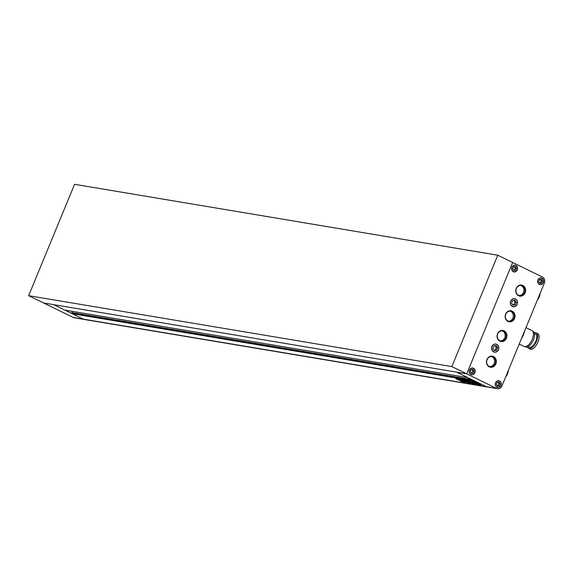 <?xml version="1.0" encoding="UTF-8"?>
<svg xmlns="http://www.w3.org/2000/svg" width="573" height="573" viewBox="0 0 573 573"><rect width="100%" height="100%" fill="white"/><g stroke="black" fill="none" stroke-linecap="round" stroke-linejoin="round"><path stroke-width="0.86" d="M28.65 295.682L451.832 366.584L497.744 255.207L74.554 184.305L28.65 295.682L43.534 302.945L466.723 373.847L512.627 262.47L466.723 373.847L496.49 388.372L486.391 386.682A4.67 4.104 99.5 0 0 487.387 386.997L84.396 319.483A4.67 4.104 -80.5 0 1 83.4 319.161L72.162 313.682L72.477 312.908L71.883 312.622L72.391 311.383M451.832 366.584L466.723 373.847L43.534 302.945L73.301 317.471L83.4 319.161A4.67 4.104 99.5 0 0 84.396 319.483L74.297 317.793A4.67 4.104 -80.5 0 1 73.301 317.471M497.744 255.207L542.395 276.995A4.67 4.104 -80.5 0 1 544.35 283.098L501.977 385.901A4.67 4.104 -80.5 0 1 497.486 388.695A4.67 4.104 -80.5 0 1 496.49 388.372M478.648 383.573A4.899 0.587 -157.6 0 0 471.815 381.317A4.899 0.587 -157.6 0 0 474.043 382.8A4.899 0.587 -157.6 0 0 480.876 385.056A4.899 0.587 -157.6 0 0 478.648 383.573M472.267 381.253A4.899 0.587 -157.6 0 0 472.969 381.711M475.569 382.965L476.679 383.366M473.212 381.926L473.155 382.062A3.689 0.444 -157.6 0 0 474.609 382.893A3.689 0.444 -157.6 0 0 476.063 383.545L473.921 382.205M460.291 380.243L458.278 379.906L460.291 380.243M464.223 382.012L463.586 381.704M462.554 381.453L463.836 382.198M462.425 381.776L460.62 381.145M460.713 381.145L464.288 382.076M468.614 382.384L470.834 383.416L468.499 382.399M469.846 381.152L468.743 380.809M471.364 381.862L468.814 380.801M471.285 382.055L470.884 381.682M471.113 382.141L475.461 383.967M475.726 384.103L469.595 381.425M467.367 380.544L467.84 380.615M464.345 380.988L461.888 380.107M462.003 380.092L464.975 381.289M72.162 313.682L475.153 381.195L486.391 386.682A4.67 4.104 99.5 0 0 487.387 386.997L497.486 388.695M468.492 382.528L465.204 380.973C463.55 380.221 463.328 380.228 464.531 381.002L465.656 381.711L464.889 381.604M465.204 380.973C463.55 380.221 463.328 380.228 464.531 381.002L464.667 380.673M468.019 382.284L468.599 382.606M468.019 382.585L468.915 383.065M468.614 382.871L465.032 381.604M465.541 381.217L465.656 381.711M468.95 382.291L463.328 380.307L463.385 379.756M463.349 380.322L461.537 379.992L461.709 379.527M461.666 379.634L461.509 380.006L460.363 379.433M460.513 379.441L463.514 380.035M469.086 382.384L463.743 379.928M461.967 380.587L458.55 379.226L465.448 382.399L461.967 380.587M464.23 381.704L465.448 382.399M458.192 379.011L458.615 379.061M474.981 384.01L470.548 382.485L474.695 383.86M467.826 380.852L470.268 382.041M470.404 382.112L470.025 381.919M470.354 382.449L472.818 383.688L469.172 382.069L468.757 381.733L469.172 382.069L469.48 381.389M468.757 381.733L469.266 381.819M469.029 381.439L465.441 380.257M465.835 379.971L465.656 380.4L467.375 380.988M466.465 380.386L466.974 380.465M462.561 381.267L459.589 380.536L462.633 381.332M457.326 379.018L457.096 379.419L455.707 378.624L459.689 379.856M460.062 380.057L457.096 379.419M455.707 378.624L456.129 378.696M456.624 372.156L467.862 377.643L64.871 310.122L53.633 304.635L83.4 319.161L486.391 386.682L456.624 372.156M471.987 379.655L71.883 312.622M472.582 379.942L72.477 312.908M467.976 382.327L467.747 382.728M467.926 382.306L467.332 382.012L467.153 382.442M467.081 381.947L466.916 382.349M466.572 381.833L466.365 382.255M465.204 381.181L466.537 381.826M462.705 379.813L462.54 380.2M462.475 379.77L462.325 380.135M473.842 383.466L473.721 383.903M472.324 382.707L472.918 383.251L472.481 383.172M472.918 383.251L472.718 382.893M473.799 383.423L472.983 383.423L473.713 383.638L473.513 383.28M473.119 383.093L473.277 383.559M470.949 381.776L470.44 382.069M470.612 381.647L469.874 381.281M469.831 381.883L469.366 381.654M467.41 380.744L468.413 381.109M463.765 381.597L462.74 381.403M458.679 379.362L457.734 379.455L458.579 379.591L458.235 379.161M457.433 378.918L457.734 379.455M478.827 383.91L477.717 383.838L474.716 382.105A3.689 0.444 -157.6 0 0 472.94 381.783A3.689 0.444 -157.6 0 0 472.933 381.804L475.583 382.957M479.902 384.232L479.759 384.59A3.689 0.444 -157.6 0 1 476.872 383.874L476.564 383.645M479.759 384.59A3.689 0.444 -157.6 0 0 479.551 384.318L479.651 384.089M479.264 383.881L479.186 384.068A3.689 0.444 -157.6 0 0 475.855 382.513L475.912 382.377M479.186 384.068L476.013 382.678M478.784 384.017L479.551 384.318M479.787 384.519A4.899 0.587 -157.6 0 0 480.597 384.691M473.155 382.062L473.871 382.32M540.167 293.24A6.532 3.015 116 0 1 537.388 299.994M508.387 370.344A6.532 3.015 116 0 1 505.608 377.098M541.865 278.285A3.266 2.872 -80.5 0 1 543.369 282.16A3.266 2.872 -80.5 0 1 540.088 284.502A3.266 2.872 -80.5 0 1 539.394 284.28A3.266 2.872 -80.5 0 1 537.889 280.398A3.266 2.872 -80.5 0 1 541.17 278.055A3.266 2.872 -80.5 0 1 541.865 278.285M515.413 299.077A3.968 3.488 -80.5 0 1 517.24 303.79A3.968 3.488 -80.5 0 1 513.258 306.634A3.968 3.488 -80.5 0 1 512.412 306.362A3.968 3.488 -80.5 0 1 510.586 301.649A3.968 3.488 -80.5 0 1 514.568 298.805A3.968 3.488 -80.5 0 1 515.413 299.077M515.815 265.571A3.266 2.872 -80.5 0 1 517.319 269.453A3.266 2.872 -80.5 0 1 514.038 271.795A3.266 2.872 -80.5 0 1 513.344 271.566A3.266 2.872 -80.5 0 1 511.839 267.691A3.266 2.872 -80.5 0 1 515.12 265.349A3.266 2.872 -80.5 0 1 515.815 265.571M473.441 368.382A3.266 2.872 -80.5 0 1 474.945 372.257A3.266 2.872 -80.5 0 1 471.665 374.599A3.266 2.872 -80.5 0 1 470.97 374.377A3.266 2.872 -80.5 0 1 469.466 370.502A3.266 2.872 -80.5 0 1 472.746 368.16A3.266 2.872 -80.5 0 1 473.441 368.382M499.491 381.088A3.266 2.872 -80.5 0 1 500.995 384.97A3.266 2.872 -80.5 0 1 497.715 387.312A3.266 2.872 -80.5 0 1 497.02 387.09A3.266 2.872 -80.5 0 1 495.516 383.208A3.266 2.872 -80.5 0 1 498.797 380.866A3.266 2.872 -80.5 0 1 499.491 381.088M496.698 344.488A3.968 3.488 -80.5 0 1 498.524 349.193A3.968 3.488 -80.5 0 1 494.542 352.037A3.968 3.488 -80.5 0 1 493.697 351.765A3.968 3.488 -80.5 0 1 491.87 347.059A3.968 3.488 -80.5 0 1 495.853 344.215A3.968 3.488 -80.5 0 1 496.698 344.488M527.461 346.923A8.631 3.982 -64 0 0 528.614 348.384A8.631 3.982 -64 0 0 529.137 348.549A8.631 3.982 -64 0 0 536.235 341.845A8.631 3.982 -64 0 0 536.192 332.87A8.631 3.982 -64 0 0 535.669 332.705A8.631 3.982 -64 0 0 534.322 332.856M528.614 348.384L530.104 349.115A8.631 3.982 -64 0 0 530.627 349.279A8.631 3.982 -64 0 0 537.725 342.568A8.631 3.982 -64 0 0 537.675 333.593L536.192 332.87M528.07 346.665L529.187 347.209A7.327 3.381 -64 0 0 529.631 347.353A7.327 3.381 -64 0 0 535.655 341.658A7.327 3.381 -64 0 0 535.619 334.045L534.494 333.493M525.24 346.686L525.663 346.894A8.588 3.961 -64 0 0 526.179 347.059A8.588 3.961 -64 0 0 533.234 340.383A8.588 3.961 -64 0 0 533.191 331.459L532.768 331.251M519.224 344.065L524.202 346.493A8.867 4.09 -64 0 0 524.732 346.658A8.867 4.09 -64 0 0 532.023 339.768A8.867 4.09 -64 0 0 531.973 330.549L525.993 327.634M522.82 285.454A5.601 4.921 99.5 0 0 516.237 288.412A5.601 4.921 99.5 0 0 518.579 295.732A5.601 4.921 99.5 0 0 525.169 292.774A5.601 4.921 99.5 0 0 522.82 285.454M518.536 295.267A5.136 4.512 -80.5 0 1 516.173 289.172A5.136 4.512 -80.5 0 1 521.33 285.497A5.136 4.512 -80.5 0 1 522.426 285.848A5.136 4.512 -80.5 0 1 524.789 291.936A5.136 4.512 -80.5 0 1 519.632 295.618A5.136 4.512 -80.5 0 1 518.536 295.267M512.226 311.153A5.601 4.921 99.5 0 0 505.644 314.119A5.601 4.921 99.5 0 0 507.986 321.439A5.601 4.921 99.5 0 0 514.568 318.473A5.601 4.921 99.5 0 0 512.226 311.153M507.943 320.973A5.136 4.512 -80.5 0 1 505.579 314.878A5.136 4.512 -80.5 0 1 510.736 311.196A5.136 4.512 -80.5 0 1 511.832 311.547A5.136 4.512 -80.5 0 1 514.196 317.643A5.136 4.512 -80.5 0 1 509.039 321.324A5.136 4.512 -80.5 0 1 507.943 320.973M504.104 330.857A5.601 4.921 99.5 0 0 497.522 333.823A5.601 4.921 99.5 0 0 499.864 341.143A5.601 4.921 99.5 0 0 506.453 338.177A5.601 4.921 99.5 0 0 504.104 330.857M499.821 340.677A5.136 4.512 -80.5 0 1 497.457 334.582A5.136 4.512 -80.5 0 1 502.614 330.9A5.136 4.512 -80.5 0 1 503.71 331.251A5.136 4.512 -80.5 0 1 506.074 337.347A5.136 4.512 -80.5 0 1 500.917 341.028A5.136 4.512 -80.5 0 1 499.821 340.677M493.511 356.564A5.601 4.921 99.5 0 0 486.928 359.522A5.601 4.921 99.5 0 0 489.27 366.842A5.601 4.921 99.5 0 0 495.86 363.884A5.601 4.921 99.5 0 0 493.511 356.564M489.227 366.376A5.136 4.512 -80.5 0 1 486.864 360.281A5.136 4.512 -80.5 0 1 492.021 356.607A5.136 4.512 -80.5 0 1 493.117 356.958A5.136 4.512 -80.5 0 1 495.48 363.046A5.136 4.512 -80.5 0 1 490.323 366.727A5.136 4.512 -80.5 0 1 489.227 366.376M491.462 356.549A5.136 4.512 -80.5 0 1 492.014 356.771A5.136 4.512 -80.5 0 1 494.456 362.559A5.136 4.512 -80.5 0 1 489.779 366.598M502.055 330.85A5.136 4.512 -80.5 0 1 502.607 331.065A5.136 4.512 -80.5 0 1 505.057 336.852A5.136 4.512 -80.5 0 1 500.372 340.899M510.178 311.146A5.136 4.512 -80.5 0 1 510.729 311.361A5.136 4.512 -80.5 0 1 513.172 317.148A5.136 4.512 -80.5 0 1 508.495 321.195M520.771 285.44A5.136 4.512 -80.5 0 1 521.323 285.662A5.136 4.512 -80.5 0 1 523.772 291.449A5.136 4.512 -80.5 0 1 519.088 295.489M512.362 306.491A4.104 3.61 -80.5 0 1 510.471 301.613A4.104 3.61 -80.5 0 1 514.597 298.669A4.104 3.61 -80.5 0 1 515.471 298.948A4.104 3.61 -80.5 0 1 517.362 303.826A4.104 3.61 -80.5 0 1 513.236 306.77A4.104 3.61 -80.5 0 1 512.362 306.491M493.647 351.894A4.104 3.61 -80.5 0 1 491.756 347.023A4.104 3.61 -80.5 0 1 495.881 344.072A4.104 3.61 -80.5 0 1 496.755 344.359A4.104 3.61 -80.5 0 1 498.646 349.229A4.104 3.61 -80.5 0 1 494.52 352.173A4.104 3.61 -80.5 0 1 493.647 351.894L494.542 352.037M496.963 387.219A3.409 2.994 -80.5 0 1 495.394 383.172A3.409 2.994 -80.5 0 1 498.818 380.73A3.409 2.994 -80.5 0 1 499.541 380.959A3.409 2.994 -80.5 0 1 501.11 385.006A3.409 2.994 -80.5 0 1 497.693 387.448A3.409 2.994 -80.5 0 1 496.963 387.219M539.343 284.409A3.409 2.994 -80.5 0 1 537.768 280.362A3.409 2.994 -80.5 0 1 541.191 277.919A3.409 2.994 -80.5 0 1 541.915 278.156A3.409 2.994 -80.5 0 1 543.49 282.195A3.409 2.994 -80.5 0 1 540.067 284.638A3.409 2.994 -80.5 0 1 539.343 284.409M513.293 271.695A3.409 2.994 -80.5 0 1 511.725 267.655A3.409 2.994 -80.5 0 1 515.141 265.213A3.409 2.994 -80.5 0 1 515.872 265.442A3.409 2.994 -80.5 0 1 517.44 269.489A3.409 2.994 -80.5 0 1 514.017 271.931A3.409 2.994 -80.5 0 1 513.293 271.695M470.92 374.506A3.409 2.994 -80.5 0 1 469.351 370.459A3.409 2.994 -80.5 0 1 472.768 368.016A3.409 2.994 -80.5 0 1 473.499 368.253A3.409 2.994 -80.5 0 1 475.067 372.3A3.409 2.994 -80.5 0 1 471.643 374.742A3.409 2.994 -80.5 0 1 470.92 374.506M522.139 336.988A8.402 3.875 -64 0 0 523.908 332.684M521.631 338.213A8.867 4.09 -64 0 0 524.417 331.459M492.83 348.456L493.847 345.985L496.218 345.655L497.572 347.797L496.547 350.268L494.177 350.597L492.83 348.456M493.947 350.225L495.237 350.053L496.254 347.575L497.572 347.797M496.254 347.575L495.136 345.806M495.237 350.053L496.547 350.268M496.361 384.354L497.171 382.37L499.069 382.112L500.15 383.824L499.334 385.808L497.436 386.066L496.361 384.354M497.206 385.693L498.016 385.586L498.832 383.602L500.15 383.824M498.832 383.602L497.987 382.263M498.016 385.586L499.334 385.808M471.393 373.36L470.311 371.641L471.128 369.664L473.019 369.399L474.1 371.118L473.284 373.095L471.393 373.36M471.156 372.987L471.973 372.873L472.782 370.896L474.1 371.118M472.782 370.896L471.937 369.549M471.973 372.873L473.284 373.095M516.481 268.307L515.664 270.284L513.766 270.549L512.685 268.837L513.501 266.853L515.399 266.595L516.481 268.307L515.163 268.085L514.31 266.746M513.53 270.177L515.664 270.284M514.346 270.069L515.163 268.085M514.934 300.245L516.287 302.386L515.263 304.865L512.892 305.194L511.546 303.045L512.563 300.574L514.934 300.245M512.663 304.822L513.945 304.643L514.969 302.172L516.287 302.386M514.969 302.172L513.852 300.395M513.945 304.643L515.263 304.865M541.442 279.302L542.524 281.021L541.707 282.998L539.816 283.255L538.735 281.544L539.551 279.567L541.442 279.302M539.58 282.89L540.389 282.776L541.206 280.799L542.524 281.021M541.206 280.799L540.36 279.452M540.389 282.776L541.707 282.998M468.406 381.131L468.234 381.539M468.069 382.084L467.897 382.513M465.906 381.289L465.734 381.711M464.073 379.706L463.894 380.135M464.911 381.826L464.739 382.255M471.35 382.642L471.522 382.212M472.173 382.864L472.353 382.435M472.145 383.029L472.324 382.606M472.976 383.251L473.155 382.821M473.771 383.645L473.95 383.215M472.94 383.416L473.119 382.993M470.899 381.539L470.727 381.969M469.967 381.052L469.788 381.482M469.932 381.639L469.753 382.069M468.069 380.708L467.89 381.131M463.629 381.525L463.45 381.955M458.651 379.598L458.83 379.168M457.24 379.24L457.419 378.81M539.25 284.366L540.088 284.502M512.341 306.476L513.258 306.634M513.2 271.652L514.038 271.795M470.827 374.463L471.665 374.599M496.877 387.169L497.715 387.312M494.936 344.058L495.853 344.215M497.958 380.73L498.797 380.866M471.908 368.016L472.746 368.16M514.282 265.206L515.12 265.349M513.652 298.655L514.568 298.805M540.332 277.919L541.17 278.055"/></g></svg>
